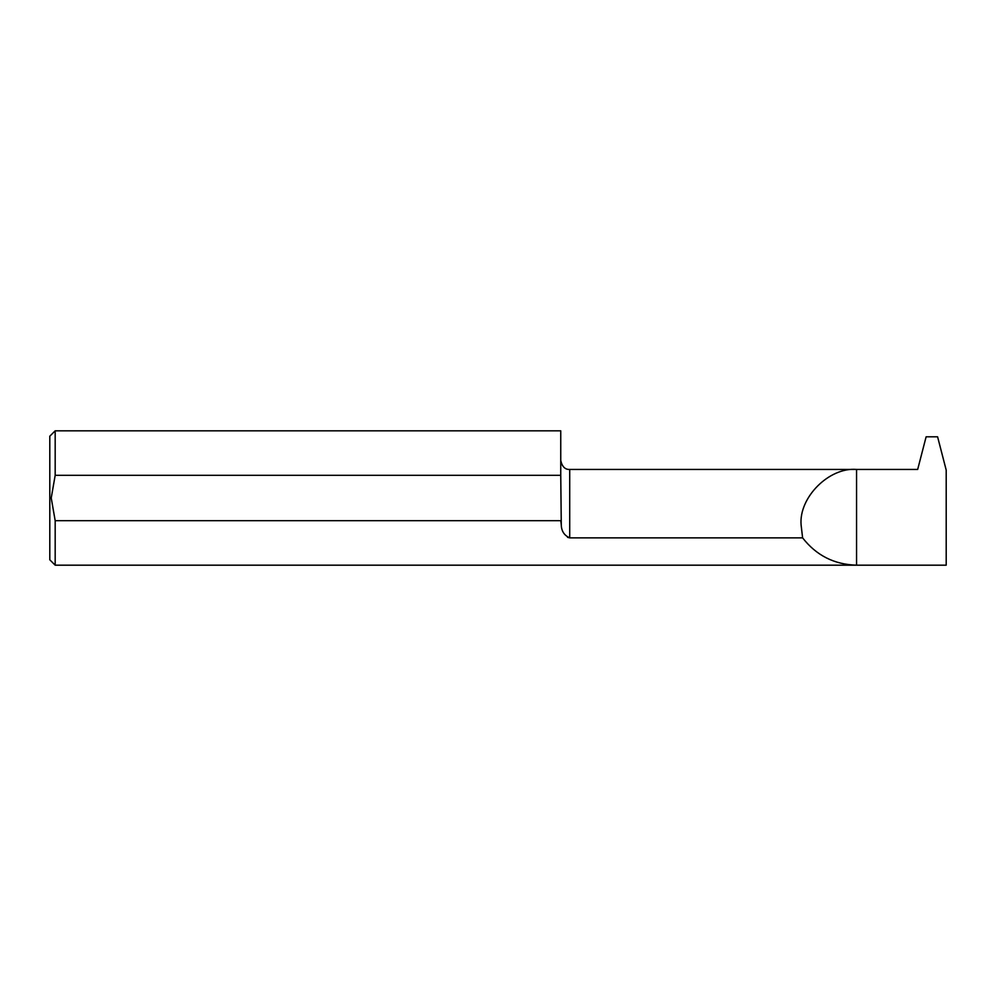<?xml version="1.0" encoding="UTF-8"?>
<svg xmlns="http://www.w3.org/2000/svg" width="996" height="996" viewBox="0 0 996 996"><rect width="100%" height="100%" fill="white"/><g stroke="black" fill="none" stroke-linecap="round" stroke-linejoin="round"><path stroke-width="1.49" d="M567.546 537.317L569.712 537.865C564.296 535.462 561.483 531.179 561.283 525.017L560.748 475.316L55.178 475.316L51.232 498L55.178 520.684L55.178 565.18L856.56 565.18C834.287 564.558 816.297 555.444 802.614 537.865L801.108 525.017C798.643 497.564 829.095 467.037 856.56 469.44L917.677 469.44L926.118 436.808L937.597 436.808L946.2 470.087L946.2 565.18L856.56 565.18L856.56 469.44L569.712 469.44L569.712 537.865L802.614 537.865M55.178 520.684L560.823 520.684L561.283 525.017M55.178 565.18L49.8 559.802L49.8 436.198L55.178 430.82L55.178 475.316M55.178 430.82L560.748 430.82L560.748 475.316M569.712 469.44C565.106 469.676 562.118 466.688 560.748 460.476"/></g></svg>
